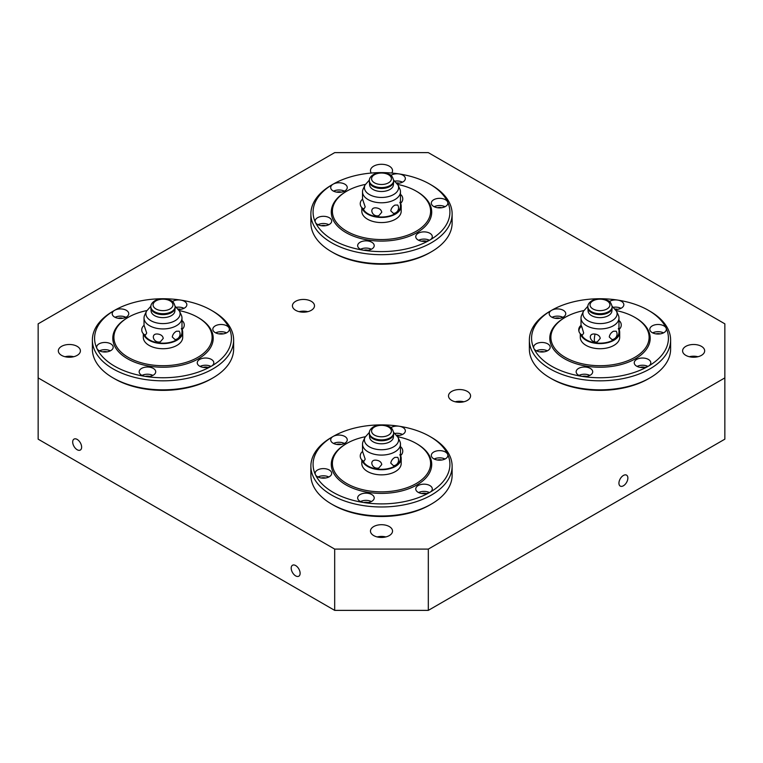 <?xml version="1.0" encoding="UTF-8"?>
<svg xmlns="http://www.w3.org/2000/svg" width="763" height="763" viewBox="0 0 763 763"><rect width="100%" height="100%" fill="white"/><g stroke="black" fill="none" stroke-linecap="round" stroke-linejoin="round"><path stroke-width="1.14" d="M371.266 173.039A11.035 6.371 180 0 1 370.465 170.654A11.035 6.371 180 0 1 373.698 166.153A11.035 6.371 180 0 1 389.302 166.153A11.035 6.371 180 0 1 392.535 170.654A11.035 6.371 180 0 1 391.734 173.039M467.337 391.409A11.035 6.371 180 0 1 470.571 395.921A11.035 6.371 180 0 1 467.337 400.422A11.035 6.371 180 0 1 451.734 400.422A11.035 6.371 180 0 1 448.501 395.921A11.035 6.371 180 0 1 451.734 391.409A11.035 6.371 180 0 1 467.337 391.409M311.266 301.309A11.035 6.371 180 0 1 314.499 305.81A11.035 6.371 180 0 1 311.266 310.312A11.035 6.371 180 0 1 295.663 310.312A11.035 6.371 180 0 1 292.429 305.81A11.035 6.371 180 0 1 295.663 301.309A11.035 6.371 180 0 1 311.266 301.309M701.435 346.354A11.035 6.371 180 0 1 704.669 350.866A11.035 6.371 180 0 1 701.435 355.367A11.035 6.371 180 0 1 685.832 355.367A11.035 6.371 180 0 1 682.599 350.866A11.035 6.371 180 0 1 685.832 346.354A11.035 6.371 180 0 1 701.435 346.354M77.168 346.354A11.035 6.371 180 0 1 80.401 350.866A11.035 6.371 180 0 1 77.168 355.367A11.035 6.371 180 0 1 61.565 355.367A11.035 6.371 180 0 1 58.331 350.866A11.035 6.371 180 0 1 61.565 346.354A11.035 6.371 180 0 1 77.168 346.354M389.302 526.565A11.035 6.371 180 0 1 392.535 531.077A11.035 6.371 180 0 1 389.302 535.578A11.035 6.371 180 0 1 373.698 535.578A11.035 6.371 180 0 1 370.465 531.077A11.035 6.371 180 0 1 373.698 526.565A11.035 6.371 180 0 1 389.302 526.565M81.631 447.156A6.314 3.643 60 0 1 80.325 450.046A6.314 3.643 60 0 1 77.168 449.731A6.314 3.643 60 0 1 72.695 441.996A6.314 3.643 60 0 1 74.011 439.106A6.314 3.643 60 0 1 77.168 439.412A6.314 3.643 60 0 1 81.631 447.156M300.126 573.299A6.314 3.643 60 0 1 298.819 576.189A6.314 3.643 60 0 1 295.663 575.884A6.314 3.643 60 0 1 291.199 568.139A6.314 3.643 60 0 1 292.506 565.249A6.314 3.643 60 0 1 295.663 565.564A6.314 3.643 60 0 1 300.126 573.299M623.409 475.454A6.314 3.643 -60 0 1 626.566 475.149A6.314 3.643 -60 0 1 627.873 478.039A6.314 3.643 -60 0 1 623.409 485.773A6.314 3.643 -60 0 1 620.243 486.088A6.314 3.643 -60 0 1 618.936 483.198A6.314 3.643 -60 0 1 623.409 475.454M385.849 536.933A11.035 6.371 0 0 0 377.151 536.933M73.706 356.722A11.035 6.371 0 0 0 65.017 356.722M697.983 356.722A11.035 6.371 0 0 0 689.294 356.722M307.813 311.666A11.035 6.371 0 0 0 299.125 311.666M463.875 401.777A11.035 6.371 0 0 0 455.187 401.777M334.68 610.371L428.32 610.371L724.85 439.164L724.85 323.836L428.32 152.629L334.68 152.629L38.15 323.836L38.15 439.164L334.68 610.371L334.68 549.093L428.32 549.093L724.85 377.895M428.32 549.093L428.32 610.371M38.15 377.895L334.68 549.093M107.049 351.848A8.279 4.778 180 0 1 96.911 348.472A8.279 4.778 180 0 1 96.634 347.232A8.279 4.778 180 0 1 102.767 342.625A8.279 4.778 180 0 1 112.905 346.001A8.279 4.778 180 0 1 113.182 347.232A8.279 4.778 180 0 1 107.049 351.848A4.969 2.871 0 0 0 103.625 351.676A4.969 2.871 0 0 0 102.786 351.857M180.697 309.33A4.969 2.871 0 0 0 179.858 309.149A4.969 2.871 0 0 0 178.208 309.053M223.244 333.879A8.279 4.778 180 0 1 213.106 330.503A8.279 4.778 180 0 1 212.82 329.263A8.279 4.778 180 0 1 218.962 324.647A8.279 4.778 180 0 1 229.091 328.023A8.279 4.778 180 0 1 229.377 329.263A8.279 4.778 180 0 1 223.244 333.879A4.969 2.871 0 0 0 219.811 333.698A4.969 2.871 0 0 0 218.971 333.879M149.567 376.407A4.969 2.871 0 0 0 148.728 376.226A4.969 2.871 0 0 0 145.313 376.407A68.422 39.504 0 0 0 211.389 366.183A8.279 4.778 180 0 1 199.677 366.183A8.279 4.778 180 0 1 197.255 362.806A8.279 4.778 180 0 1 199.677 359.421A8.279 4.778 180 0 1 211.389 359.421A8.279 4.778 180 0 1 213.812 362.806A8.279 4.778 180 0 1 211.389 366.183A68.422 39.504 0 0 0 229.091 328.023A68.422 39.504 0 0 0 211.389 310.312A68.422 39.504 0 0 0 180.717 300.088A68.422 39.504 0 0 0 114.622 310.312L113.067 311.218A70.625 40.773 0 0 0 113.058 311.218A70.625 40.773 0 0 0 92.38 340.05A70.625 40.773 0 0 0 113.067 368.882A70.625 40.773 0 0 0 212.944 368.882A70.625 40.773 0 0 0 233.631 340.05A70.625 40.773 0 0 0 212.944 311.218L211.389 310.312L212.944 311.218M92.38 340.05L92.38 349.063A70.625 40.773 0 0 0 113.058 377.895L114.622 378.801A68.422 39.504 0 0 0 211.389 378.801A68.422 39.504 0 0 0 211.389 378.791L212.944 377.895A70.625 40.773 0 0 0 233.631 349.063L233.631 340.05M114.622 378.791A68.422 39.504 0 0 0 114.622 378.801L113.067 377.895A70.625 40.773 0 0 0 113.067 377.895A70.625 40.773 0 0 0 212.944 377.895L211.389 378.791M110.339 350.837A8.279 4.778 0 0 0 102.767 349.826A8.279 4.778 0 0 0 99.476 350.837M172.343 301.557A8.279 4.778 180 0 1 180.717 300.088A8.279 4.778 180 0 1 186.849 304.704A8.279 4.778 180 0 1 186.563 305.944A8.279 4.778 180 0 1 178.532 309.482M184.007 308.309A8.279 4.778 0 0 0 180.717 307.298A8.279 4.778 0 0 0 176.52 307.289M226.535 332.868A8.279 4.778 0 0 0 218.962 331.857A8.279 4.778 0 0 0 215.662 332.868M155.433 373.031A8.279 4.778 180 0 1 145.294 376.407A8.279 4.778 180 0 1 139.162 371.791A8.279 4.778 180 0 1 139.448 370.551A8.279 4.778 180 0 1 149.577 367.175A8.279 4.778 180 0 1 155.719 371.791A8.279 4.778 180 0 1 155.433 373.031M152.877 375.396A8.279 4.778 0 0 0 149.577 374.385A8.279 4.778 0 0 0 142.004 375.396M113.067 311.218L114.622 310.312A8.279 4.778 180 0 1 126.324 310.312A8.279 4.778 180 0 1 128.756 313.698A8.279 4.778 180 0 1 126.324 317.074A8.279 4.778 180 0 1 114.622 317.074A8.279 4.778 180 0 1 112.199 313.698A8.279 4.778 180 0 1 114.622 310.312L114.622 310.312A68.422 39.504 0 0 0 96.911 348.472A68.422 39.504 0 0 0 114.622 366.183A68.422 39.504 0 0 0 145.294 376.407M146.792 310.589A49.109 28.355 0 0 0 128.279 317.303L127.497 317.751A50.215 28.994 0 0 0 127.497 358.744A50.215 28.994 0 0 0 198.514 358.744A50.215 28.994 0 0 0 198.514 317.751L197.731 317.303A49.109 28.355 0 0 0 179.21 310.589M127.497 317.751L128.279 317.303A49.109 28.355 0 0 0 128.279 357.399A49.109 28.355 0 0 0 197.731 357.399A49.109 28.355 0 0 0 197.731 317.303L198.514 317.751M118.093 318.276A5.141 2.966 180 0 1 122.853 318.276M122.404 318.343A4.969 2.871 0 0 0 118.551 318.343M203.158 367.375A5.141 2.966 180 0 1 207.908 367.375M207.46 367.451A4.969 2.871 0 0 0 203.607 367.451M143.539 333.946A19.695 11.369 0 0 0 149.071 340.25A19.695 11.369 0 0 0 176.93 340.25A19.695 11.369 0 0 0 182.7 332.21A19.695 11.369 0 0 0 182.09 329.397M143.31 333.717L143.31 337.351A19.695 11.369 0 0 0 149.071 345.391A19.695 11.369 0 0 0 176.93 345.391A19.695 11.369 0 0 0 182.7 337.351L182.7 332.21M150.883 306.221L146.486 311.19L144.665 315.157A18.98 10.959 0 0 0 144.026 317.971A18.98 10.959 0 0 0 149.586 325.725A18.98 10.959 0 0 0 176.425 325.725A18.98 10.959 0 0 0 181.985 317.971A18.98 10.959 0 0 0 181.346 315.157L179.515 311.19L175.118 306.221M176.425 331.247L179.229 331.199A5.522 5.522 0 0 1 175.013 339.583L172.276 336.998C172.705 334.509 174.088 332.592 176.425 331.247M144.503 334.652A18.98 10.959 0 0 0 149.586 339.964A18.98 10.959 0 0 0 176.425 339.964A18.98 10.959 0 0 0 181.985 332.21L181.985 328.643M181.336 328.538C181.918 330.112 182.138 329.788 181.985 327.585L181.985 317.971M146.696 333.04L145.456 335.081A5.522 5.522 0 0 1 144.093 325.353L146.696 333.04M163.253 338.391L160.364 341.814A5.522 5.522 0 0 1 153.373 337.58L153.296 336.855C153.573 334.604 155.175 333.679 158.094 334.08C161.127 334.604 162.853 336.035 163.253 338.391M150.864 306.707L150.864 307.613A12.141 7.01 0 0 0 150.874 307.918A12.141 7.01 0 0 0 154.422 312.572A12.141 7.01 0 0 0 171.589 312.572A12.141 7.01 0 0 0 175.137 307.918A12.141 7.01 0 0 0 175.147 307.613L175.147 306.707C173.268 299.401 170.454 300.88 166.353 299.067C162.08 298.371 158.256 298.934 154.879 300.746C152.114 302.549 150.769 304.542 150.864 306.707A12.141 7.01 0 0 0 154.422 311.666A12.141 7.01 0 0 0 171.589 311.666A12.141 7.01 0 0 0 175.147 306.707M150.874 307.918L151.112 311.066A11.903 6.877 0 0 0 154.584 315.624A11.903 6.877 0 0 0 171.417 315.624A11.903 6.877 0 0 0 174.899 311.066L175.137 307.918M210.969 366.402A8.279 4.778 0 0 0 200.097 366.402M125.914 317.303A8.279 4.778 0 0 0 115.041 317.303M325.534 478A4.969 2.871 0 0 0 322.12 477.819A4.969 2.871 0 0 0 321.28 478M399.192 435.473A4.969 2.871 0 0 0 398.353 435.291A4.969 2.871 0 0 0 396.703 435.206M441.739 460.022A8.279 4.778 180 0 1 431.6 456.646A8.279 4.778 180 0 1 431.314 455.406A8.279 4.778 180 0 1 437.457 450.79A8.279 4.778 180 0 1 447.585 454.176A8.279 4.778 180 0 1 447.871 455.406A8.279 4.778 180 0 1 441.739 460.022A4.969 2.871 0 0 0 438.305 459.851A4.969 2.871 0 0 0 437.466 460.022M368.062 502.559A4.969 2.871 0 0 0 367.222 502.378A4.969 2.871 0 0 0 363.808 502.559M310.875 466.203L310.875 475.206A70.625 40.773 0 0 0 331.562 504.038L333.116 504.944A68.422 39.504 0 0 0 429.884 504.944L431.438 504.038A70.625 40.773 0 0 0 452.125 475.206L452.125 466.203A70.625 40.773 0 0 0 431.438 437.361L429.884 436.465A68.422 39.504 0 0 0 399.211 426.24A68.422 39.504 0 0 0 333.116 436.465L331.562 437.361A70.625 40.773 0 0 0 310.875 466.203A70.625 40.773 0 0 0 331.562 495.034A70.625 40.773 0 0 0 431.438 495.034A70.625 40.773 0 0 0 452.125 466.203M333.116 504.944L331.562 504.038A70.625 40.773 0 0 0 431.438 504.038L429.884 504.944M325.543 478A8.279 4.778 180 0 1 315.415 474.624A8.279 4.778 180 0 1 315.129 473.384A8.279 4.778 180 0 1 321.261 468.768A8.279 4.778 180 0 1 331.4 472.144A8.279 4.778 180 0 1 331.686 473.384A8.279 4.778 180 0 1 325.543 478M328.843 476.989A8.279 4.778 0 0 0 321.261 475.978A8.279 4.778 0 0 0 317.971 476.989M390.837 427.709A8.279 4.778 180 0 1 399.211 426.24A8.279 4.778 180 0 1 405.344 430.857A8.279 4.778 180 0 1 405.058 432.096A8.279 4.778 180 0 1 397.027 435.635M402.502 434.462A8.279 4.778 0 0 0 399.211 433.451A8.279 4.778 0 0 0 395.015 433.432M445.029 459.011A8.279 4.778 0 0 0 437.457 458A8.279 4.778 0 0 0 434.157 459.011M331.562 437.361L333.116 436.465A8.279 4.778 180 0 1 344.828 436.465A8.279 4.778 180 0 1 347.251 439.841A8.279 4.778 180 0 1 344.828 443.217A8.279 4.778 180 0 1 333.116 443.217A8.279 4.778 180 0 1 330.694 439.841A8.279 4.778 180 0 1 333.116 436.465A68.422 39.504 0 0 0 315.415 474.624A68.422 39.504 0 0 0 333.116 492.326A68.422 39.504 0 0 0 363.789 502.55A8.279 4.778 180 0 1 357.656 497.934A8.279 4.778 180 0 1 357.942 496.703A8.279 4.778 180 0 1 368.071 493.318A8.279 4.778 180 0 1 374.213 497.934A8.279 4.778 180 0 1 373.927 499.174A8.279 4.778 180 0 1 363.789 502.55A68.422 39.504 0 0 0 429.884 492.326A8.279 4.778 180 0 1 418.172 492.326A8.279 4.778 180 0 1 415.749 488.949A8.279 4.778 180 0 1 418.172 485.573A8.279 4.778 180 0 1 429.884 485.573A8.279 4.778 180 0 1 432.306 488.949A8.279 4.778 180 0 1 429.884 492.326A68.422 39.504 0 0 0 447.585 454.176A68.422 39.504 0 0 0 429.884 436.465L431.438 437.361M371.371 501.539A8.279 4.778 0 0 0 368.071 500.528A8.279 4.778 0 0 0 360.498 501.539M365.286 436.732A49.109 28.355 0 0 0 346.774 443.446L345.992 443.894A50.215 28.994 0 0 0 345.992 484.896A50.215 28.994 0 0 0 417.008 484.896A50.215 28.994 0 0 0 417.008 443.894L416.226 443.446A49.109 28.355 0 0 0 397.714 436.732M345.992 443.894L346.774 443.446A49.109 28.355 0 0 0 346.774 483.542A49.109 28.355 0 0 0 416.226 483.542A49.109 28.355 0 0 0 416.226 443.446L417.008 443.894M336.597 444.419A5.141 2.966 180 0 1 341.347 444.419M340.899 444.486A4.969 2.871 0 0 0 337.046 444.486M421.653 493.527A5.141 2.966 180 0 1 426.403 493.527M425.954 493.594A4.969 2.871 0 0 0 422.101 493.594M362.034 460.089A19.695 11.369 0 0 0 367.575 466.403A19.695 11.369 0 0 0 395.425 466.403A19.695 11.369 0 0 0 401.195 458.363A19.695 11.369 0 0 0 400.585 455.54M361.805 459.87L361.805 463.494A19.695 11.369 0 0 0 367.575 471.534A19.695 11.369 0 0 0 395.425 471.534A19.695 11.369 0 0 0 401.195 463.494L401.195 458.363M369.387 432.363L364.991 437.342L363.159 441.3A18.98 10.959 0 0 0 362.52 444.123A18.98 10.959 0 0 0 368.081 451.868A18.98 10.959 0 0 0 394.919 451.868A18.98 10.959 0 0 0 400.48 444.123A18.98 10.959 0 0 0 399.841 441.3L398.009 437.342L393.613 432.363M394.919 457.399L397.723 457.342A5.522 5.522 0 0 1 393.508 465.735L390.77 463.141C391.2 460.661 392.583 458.744 394.919 457.399M362.997 460.795A18.98 10.959 0 0 0 368.081 466.107A18.98 10.959 0 0 0 394.919 466.107A18.98 10.959 0 0 0 400.48 458.363L400.48 454.786M399.831 454.681C400.413 456.255 400.632 455.94 400.48 453.727L400.48 444.123M365.191 459.183L363.951 461.233A5.522 5.522 0 0 1 362.587 451.505L365.191 459.183M381.748 464.543L378.858 467.957A5.522 5.522 0 0 1 371.867 463.732L371.791 462.998C372.067 460.747 373.67 459.822 376.588 460.232C379.621 460.747 381.347 462.187 381.748 464.543M369.359 432.859L369.359 433.756A12.141 7.01 0 0 0 369.368 434.061A12.141 7.01 0 0 0 372.916 438.715A12.141 7.01 0 0 0 390.084 438.715A12.141 7.01 0 0 0 393.632 434.061A12.141 7.01 0 0 0 393.641 433.756L393.641 432.859C391.762 425.544 388.949 427.022 384.848 425.21C380.584 424.524 376.75 425.077 373.374 426.889C370.608 428.701 369.263 430.685 369.359 432.859A12.141 7.01 0 0 0 372.916 437.819A12.141 7.01 0 0 0 390.084 437.819A12.141 7.01 0 0 0 393.641 432.859M369.368 434.061L369.607 437.209A11.903 6.877 0 0 0 373.078 441.777A11.903 6.877 0 0 0 389.922 441.777A11.903 6.877 0 0 0 393.393 437.209L393.632 434.061M429.464 492.555A8.279 4.778 0 0 0 418.591 492.555M344.409 443.446A8.279 4.778 0 0 0 333.536 443.446M544.038 351.848A8.279 4.778 180 0 1 533.909 348.472A8.279 4.778 180 0 1 533.623 347.232A8.279 4.778 180 0 1 539.756 342.625A8.279 4.778 180 0 1 549.894 346.001A8.279 4.778 180 0 1 550.18 347.232A8.279 4.778 180 0 1 544.038 351.848A4.969 2.871 0 0 0 540.614 351.676A4.969 2.871 0 0 0 539.775 351.857M617.687 309.33A4.969 2.871 0 0 0 616.847 309.149A4.969 2.871 0 0 0 615.197 309.053M660.233 333.879A8.279 4.778 180 0 1 650.095 330.503A8.279 4.778 180 0 1 649.818 329.263A8.279 4.778 180 0 1 655.951 324.647A8.279 4.778 180 0 1 666.089 328.023A8.279 4.778 180 0 1 666.366 329.263A8.279 4.778 180 0 1 660.233 333.879A4.969 2.871 0 0 0 656.809 333.698A4.969 2.871 0 0 0 655.961 333.879M586.556 376.407A4.969 2.871 0 0 0 585.717 376.226A4.969 2.871 0 0 0 582.303 376.407M529.369 340.05L529.369 349.063A70.625 40.773 0 0 0 550.056 377.895L551.611 378.801A68.422 39.504 0 0 0 648.378 378.801A68.422 39.504 0 0 0 648.378 378.791L649.933 377.895A70.625 40.773 0 0 0 649.942 377.895A70.625 40.773 0 0 0 670.62 349.063L670.62 340.05A70.625 40.773 0 0 0 649.942 311.218A70.625 40.773 0 0 0 649.933 311.218L648.378 310.312A68.422 39.504 0 0 0 617.706 300.088A68.422 39.504 0 0 0 551.611 310.312L550.056 311.218A70.625 40.773 0 0 0 529.369 340.05A70.625 40.773 0 0 0 550.056 368.882A70.625 40.773 0 0 0 649.933 368.882A70.625 40.773 0 0 0 670.62 340.05M551.611 378.791A68.422 39.504 0 0 0 551.611 378.801L550.056 377.895A70.625 40.773 0 0 0 649.933 377.895L648.378 378.791M547.338 350.837A8.279 4.778 0 0 0 539.756 349.826A8.279 4.778 0 0 0 536.465 350.837M609.332 301.557A8.279 4.778 180 0 1 617.706 300.088A8.279 4.778 180 0 1 623.838 304.704A8.279 4.778 180 0 1 623.552 305.944A8.279 4.778 180 0 1 615.522 309.482M620.996 308.309A8.279 4.778 0 0 0 617.706 307.298A8.279 4.778 0 0 0 613.509 307.289M663.524 332.868A8.279 4.778 0 0 0 655.951 331.857A8.279 4.778 0 0 0 652.661 332.868M550.056 311.218L551.611 310.312A8.279 4.778 180 0 1 563.323 310.312A8.279 4.778 180 0 1 565.745 313.698A8.279 4.778 180 0 1 563.323 317.074A8.279 4.778 180 0 1 551.611 317.074A8.279 4.778 180 0 1 549.188 313.698A8.279 4.778 180 0 1 551.611 310.312A68.422 39.504 0 0 0 533.909 348.472A68.422 39.504 0 0 0 551.611 366.183A68.422 39.504 0 0 0 582.283 376.407A8.279 4.778 180 0 1 576.151 371.791A8.279 4.778 180 0 1 576.437 370.551A8.279 4.778 180 0 1 586.575 367.175A8.279 4.778 180 0 1 592.708 371.791A8.279 4.778 180 0 1 592.422 373.031A8.279 4.778 180 0 1 582.283 376.407A68.422 39.504 0 0 0 648.378 366.183A8.279 4.778 180 0 1 636.676 366.183A8.279 4.778 180 0 1 634.244 362.806A8.279 4.778 180 0 1 636.676 359.421A8.279 4.778 180 0 1 648.378 359.421A8.279 4.778 180 0 1 650.801 362.806A8.279 4.778 180 0 1 648.378 366.183A68.422 39.504 0 0 0 666.089 328.023A68.422 39.504 0 0 0 648.378 310.312L649.933 311.218M589.866 375.396A8.279 4.778 0 0 0 586.575 374.385A8.279 4.778 0 0 0 578.993 375.396M583.79 310.589A49.109 28.355 0 0 0 565.269 317.303L564.486 317.751A50.215 28.994 0 0 0 564.486 358.744A50.215 28.994 0 0 0 635.503 358.744A50.215 28.994 0 0 0 635.503 317.751L634.721 317.303A49.109 28.355 0 0 0 616.208 310.589M564.486 317.751L565.269 317.303A49.109 28.355 0 0 0 565.269 357.399A49.109 28.355 0 0 0 634.721 357.399A49.109 28.355 0 0 0 634.721 317.303L635.503 317.751M555.092 318.276A5.141 2.966 180 0 1 559.842 318.276M559.393 318.343A4.969 2.871 0 0 0 555.54 318.343M640.147 367.375A5.141 2.966 180 0 1 644.907 367.375M644.449 367.451A4.969 2.871 0 0 0 640.596 367.451M580.529 333.946A19.695 11.369 0 0 0 586.07 340.25A19.695 11.369 0 0 0 613.929 340.25A19.695 11.369 0 0 0 619.69 332.21A19.695 11.369 0 0 0 619.079 329.397M580.3 333.717L580.3 337.351A19.695 11.369 0 0 0 586.07 345.391A19.695 11.369 0 0 0 613.929 345.391A19.695 11.369 0 0 0 619.69 337.351L619.69 332.21M587.882 306.221L583.485 311.19L581.654 315.157A18.98 10.959 0 0 0 581.015 317.971A18.98 10.959 0 0 0 586.575 325.725A18.98 10.959 0 0 0 613.414 325.725A18.98 10.959 0 0 0 618.974 317.971A18.98 10.959 0 0 0 618.335 315.157L616.514 311.19L612.117 306.221M613.414 331.247L616.218 331.199A5.522 5.522 0 0 1 612.002 339.583L609.265 336.998C609.694 334.509 611.077 332.592 613.414 331.247M581.492 334.652A18.98 10.959 0 0 0 586.575 339.964A18.98 10.959 0 0 0 613.414 339.964A18.98 10.959 0 0 0 618.974 332.21L618.974 328.643M618.326 328.538C618.907 330.112 619.127 329.788 618.974 327.585L618.974 317.971M583.685 333.04L582.446 335.081A5.522 5.522 0 0 1 579.251 332.191A5.522 4.349 -24.9 0 1 578.926 330.694A5.522 4.349 -24.9 0 1 581.664 326.335L583.685 333.04M579.251 332.191A5.522 5.522 0 0 1 581.082 325.353L581.664 326.335M600.243 338.391L597.353 341.814A5.522 5.522 0 0 1 594.93 341.977A5.522 1.164 -81.2 0 1 594.348 339.602A5.522 1.164 -81.2 0 1 595.083 334.08C598.116 334.604 599.842 336.035 600.243 338.391M595.083 341.958A5.522 1.164 -81.2 0 1 594.93 341.977A5.522 5.522 0 0 1 590.362 337.58L590.285 336.855C590.562 334.604 592.164 333.679 595.083 334.08M587.853 306.707L587.853 307.613A12.141 7.01 0 0 0 587.863 307.918A12.141 7.01 0 0 0 591.411 312.572A12.141 7.01 0 0 0 608.578 312.572A12.141 7.01 0 0 0 612.126 307.918A12.141 7.01 0 0 0 612.136 307.613L612.136 306.707C610.257 299.401 607.453 300.88 603.342 299.067C599.079 298.371 595.254 298.934 591.869 300.746C589.103 302.549 587.758 304.542 587.853 306.707A12.141 7.01 0 0 0 591.411 311.666A12.141 7.01 0 0 0 608.578 311.666A12.141 7.01 0 0 0 612.136 306.707M587.863 307.918L588.101 311.066A11.903 6.877 0 0 0 591.583 315.624A11.903 6.877 0 0 0 608.416 315.624A11.903 6.877 0 0 0 611.888 311.066L612.126 307.918M647.959 366.402A8.279 4.778 0 0 0 637.086 366.402M562.903 317.303A8.279 4.778 0 0 0 552.03 317.303M325.534 225.705A4.969 2.871 0 0 0 322.12 225.524A4.969 2.871 0 0 0 321.28 225.705M399.192 183.177A4.969 2.871 0 0 0 398.353 182.996A4.969 2.871 0 0 0 396.703 182.91M441.739 207.727A8.279 4.778 180 0 1 431.6 204.35A8.279 4.778 180 0 1 431.314 203.111A8.279 4.778 180 0 1 437.457 198.494A8.279 4.778 180 0 1 447.585 201.88A8.279 4.778 180 0 1 447.871 203.111A8.279 4.778 180 0 1 441.739 207.727A4.969 2.871 0 0 0 438.305 207.555A4.969 2.871 0 0 0 437.466 207.736M368.062 250.264A4.969 2.871 0 0 0 367.222 250.083A4.969 2.871 0 0 0 363.808 250.264A68.422 39.504 0 0 0 429.884 240.03A8.279 4.778 180 0 1 418.172 240.03A8.279 4.778 180 0 1 415.749 236.654A8.279 4.778 180 0 1 418.172 233.278A8.279 4.778 180 0 1 429.884 233.278A8.279 4.778 180 0 1 432.306 236.654A8.279 4.778 180 0 1 429.884 240.03A68.422 39.504 0 0 0 447.585 201.88A68.422 39.504 0 0 0 429.884 184.169A68.422 39.504 0 0 0 399.211 173.945A68.422 39.504 0 0 0 333.116 184.169L331.562 185.066A70.625 40.773 0 0 0 331.562 185.075A70.625 40.773 0 0 0 310.875 213.907A70.625 40.773 0 0 0 331.562 242.739A70.625 40.773 0 0 0 431.438 242.739A70.625 40.773 0 0 0 452.125 213.907A70.625 40.773 0 0 0 431.438 185.075A70.625 40.773 0 0 0 431.438 185.066L429.884 184.169L431.438 185.066M310.875 213.907L310.875 222.91A70.625 40.773 0 0 0 331.562 251.752L333.116 252.648A68.422 39.504 0 0 0 429.884 252.648L431.438 251.752A70.625 40.773 0 0 0 452.125 222.91L452.125 213.907M333.116 252.648L331.562 251.752A70.625 40.773 0 0 0 431.438 251.752L429.884 252.648M325.543 225.705A8.279 4.778 180 0 1 315.415 222.329A8.279 4.778 180 0 1 315.129 221.089A8.279 4.778 180 0 1 321.261 216.473A8.279 4.778 180 0 1 331.4 219.849A8.279 4.778 180 0 1 331.686 221.089A8.279 4.778 180 0 1 325.543 225.705M328.843 224.694A8.279 4.778 0 0 0 321.261 223.683A8.279 4.778 0 0 0 317.971 224.694M390.837 175.414A8.279 4.778 180 0 1 399.211 173.945A8.279 4.778 180 0 1 405.344 178.561A8.279 4.778 180 0 1 405.058 179.801A8.279 4.778 180 0 1 397.027 183.339M402.502 182.166A8.279 4.778 0 0 0 399.211 181.155A8.279 4.778 0 0 0 395.015 181.136M445.029 206.716A8.279 4.778 0 0 0 437.457 205.705A8.279 4.778 0 0 0 434.157 206.716M373.927 246.878A8.279 4.778 180 0 1 363.789 250.254A8.279 4.778 180 0 1 357.656 245.638A8.279 4.778 180 0 1 357.942 244.408A8.279 4.778 180 0 1 368.071 241.022A8.279 4.778 180 0 1 374.213 245.638A8.279 4.778 180 0 1 373.927 246.878M371.371 249.243A8.279 4.778 0 0 0 368.071 248.233A8.279 4.778 0 0 0 360.498 249.243M331.562 185.066L333.116 184.169A8.279 4.778 180 0 1 344.828 184.169A8.279 4.778 180 0 1 347.251 187.545A8.279 4.778 180 0 1 344.828 190.931A8.279 4.778 180 0 1 333.116 190.931A8.279 4.778 180 0 1 330.694 187.545A8.279 4.778 180 0 1 333.116 184.169L333.116 184.169A68.422 39.504 0 0 0 315.415 222.329A68.422 39.504 0 0 0 333.116 240.03A68.422 39.504 0 0 0 363.789 250.254M365.286 184.436A49.109 28.355 0 0 0 346.774 191.151L345.992 191.599A50.215 28.994 0 0 0 345.992 232.601A50.215 28.994 0 0 0 417.008 232.601A50.215 28.994 0 0 0 417.008 191.599L416.226 191.151A49.109 28.355 0 0 0 397.714 184.436M345.992 191.599L346.774 191.151A49.109 28.355 0 0 0 346.774 231.246A49.109 28.355 0 0 0 416.226 231.246A49.109 28.355 0 0 0 416.226 191.151L417.008 191.599M336.597 192.123A5.141 2.966 180 0 1 341.347 192.123M340.899 192.2A4.969 2.871 0 0 0 337.046 192.2M421.653 241.232A5.141 2.966 180 0 1 426.403 241.232M425.954 241.299A4.969 2.871 0 0 0 422.101 241.299M362.034 207.794A19.695 11.369 0 0 0 367.575 214.107A19.695 11.369 0 0 0 395.425 214.107A19.695 11.369 0 0 0 401.195 206.067A19.695 11.369 0 0 0 400.585 203.244M361.805 207.574L361.805 211.198A19.695 11.369 0 0 0 367.575 219.239A19.695 11.369 0 0 0 395.425 219.239A19.695 11.369 0 0 0 401.195 211.198L401.195 206.067M369.387 180.068L364.991 185.047L363.159 189.005A18.98 10.959 0 0 0 362.52 191.828A18.98 10.959 0 0 0 368.081 199.572A18.98 10.959 0 0 0 394.919 199.572A18.98 10.959 0 0 0 400.48 191.828A18.98 10.959 0 0 0 399.841 189.005L398.009 185.047L393.613 180.068M394.919 205.104L397.723 205.047A5.522 5.522 0 0 1 393.508 213.44L390.77 210.855C391.2 208.366 392.583 206.449 394.919 205.104M362.997 208.499A18.98 10.959 0 0 0 368.081 213.812A18.98 10.959 0 0 0 394.919 213.812A18.98 10.959 0 0 0 400.48 206.067L400.48 202.491M399.831 202.386C400.413 203.959 400.632 203.645 400.48 201.432L400.48 191.828M365.191 206.897L363.951 208.938A5.522 5.522 0 0 1 362.587 199.21L365.191 206.897M381.748 212.248L378.858 215.662A5.522 5.522 0 0 1 371.867 211.437L371.791 210.702C372.067 208.452 373.67 207.536 376.588 207.937C379.621 208.452 381.347 209.892 381.748 212.248M369.359 180.564L369.359 181.47A12.141 7.01 0 0 0 369.368 181.766A12.141 7.01 0 0 0 372.916 186.42A12.141 7.01 0 0 0 390.084 186.42A12.141 7.01 0 0 0 393.632 181.766A12.141 7.01 0 0 0 393.641 181.47L393.641 180.564C391.762 173.249 388.949 174.727 384.848 172.915C380.584 172.228 376.75 172.781 373.374 174.603C370.608 176.406 369.263 178.389 369.359 180.564A12.141 7.01 0 0 0 372.916 185.523A12.141 7.01 0 0 0 390.084 185.523A12.141 7.01 0 0 0 393.641 180.564M369.368 181.766L369.607 184.913A11.903 6.877 0 0 0 373.078 189.482A11.903 6.877 0 0 0 389.922 189.482A11.903 6.877 0 0 0 393.393 184.913L393.632 181.766M429.464 240.259A8.279 4.778 0 0 0 418.591 240.259M344.409 191.151A8.279 4.778 0 0 0 333.536 191.151M146.486 311.19A17.091 9.862 0 0 0 150.921 320.708A17.091 9.862 0 0 0 175.089 320.708A17.091 9.862 0 0 0 179.515 311.19M170.025 308.967A9.929 5.732 0 0 0 170.025 300.851A9.929 5.732 0 0 0 155.986 300.851A9.929 5.732 0 0 0 155.986 308.967A9.929 5.732 0 0 0 170.025 308.967M364.991 437.342A17.091 9.862 0 0 0 369.416 446.851A17.091 9.862 0 0 0 393.584 446.851A17.091 9.862 0 0 0 398.009 437.342M388.52 435.11A9.929 5.732 0 0 0 388.52 427.003A9.929 5.732 0 0 0 374.48 427.003A9.929 5.732 0 0 0 374.48 435.11A9.929 5.732 0 0 0 388.52 435.11M583.485 311.19A17.091 9.862 0 0 0 587.911 320.708A17.091 9.862 0 0 0 612.079 320.708A17.091 9.862 0 0 0 616.514 311.19M607.014 308.967A9.929 5.732 0 0 0 607.014 300.851A9.929 5.732 0 0 0 592.975 300.851A9.929 5.732 0 0 0 592.975 308.967A9.929 5.732 0 0 0 607.014 308.967M364.991 185.047A17.091 9.862 0 0 0 369.416 194.565A17.091 9.862 0 0 0 393.584 194.565A17.091 9.862 0 0 0 398.009 185.047M388.52 182.815A9.929 5.732 0 0 0 388.52 174.708A9.929 5.732 0 0 0 374.48 174.708A9.929 5.732 0 0 0 374.48 182.815A9.929 5.732 0 0 0 388.52 182.815M144.026 325.4L144.026 317.971M181.985 329.473A5.522 5.522 0 0 0 181.985 320.536M362.52 451.553L362.52 444.123M400.48 455.616A5.522 5.522 0 0 0 400.48 446.679M581.015 325.4L581.015 317.971M618.974 329.473A5.522 5.522 0 0 0 618.974 320.536M362.52 199.257L362.52 191.828M400.48 203.32A5.522 5.522 0 0 0 400.48 194.384"/></g></svg>
